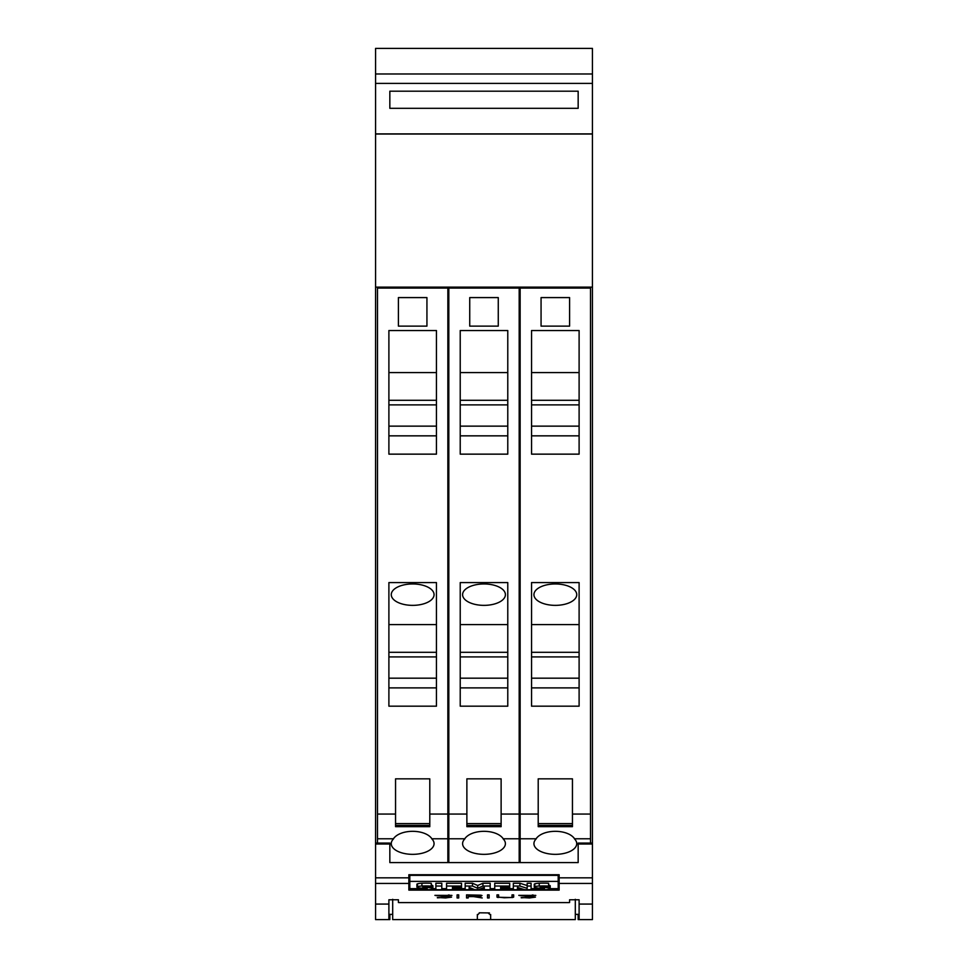 <?xml version="1.0" encoding="UTF-8"?>
<svg xmlns="http://www.w3.org/2000/svg" width="968" height="968" viewBox="0 0 968 968"><rect width="100%" height="100%" fill="white"/><g stroke="black" fill="none" stroke-linecap="round" stroke-linejoin="round"><path stroke-width="1.45" d="M592.428 904.076L592.428 843.067L578.162 843.067L578.162 862.585L389.838 862.585L389.838 843.067L375.572 843.067L375.572 904.076L388.894 904.076L388.894 899.768L398.405 899.768L398.405 902.527L399.348 902.6L568.652 902.6L569.595 902.527L569.595 899.768L579.106 899.768L579.106 904.076L592.428 904.076L592.428 919.6L578.162 919.6L578.162 914.373M579.106 904.076L579.106 919.6L592.428 919.6M408.859 890.112L408.859 874.733L559.141 874.733L559.141 890.112L408.859 890.112M521.232 897.82L533.791 897.13L518.788 895.352L535.812 895.4L520.457 895.376L535.437 897.106L529.484 897.953L521.232 897.493M487.509 897.953L487.509 894.868L489.155 894.868L489.155 897.953L487.509 897.953M457.077 897.953L457.077 894.868L458.723 894.868L458.723 897.953L457.077 897.953M437.367 897.82L449.914 897.13L434.91 895.352L451.935 895.4L436.592 895.376L451.572 897.106L445.607 897.953L437.367 897.493M466.54 897.953L466.54 894.868L480.83 895.194L482.004 895.509L480.83 896.283L475.3 896.586L482.209 897.953L473.521 896.586L468.197 896.586L468.197 897.953L466.54 897.953M498.145 897.542L496.971 897.118L496.971 894.868L498.617 894.868L498.617 897.118L504.183 897.772L510.886 897.517L512.011 897.118L512.011 894.868L513.669 894.868L513.669 897.118L512.471 897.542L499.137 897.3M375.572 904.076L375.572 919.6L388.894 919.6L388.894 904.076M512.011 894.868L512.011 896.731M511.503 897.3L513.669 896.743L513.669 894.868M496.971 894.868L496.971 896.743L498.145 897.179M498.617 896.731L498.617 894.868M474.405 896.38L475.3 896.562M468.197 896.38L480.346 895.957L479.257 895.243L468.197 895.097L468.197 896.586M466.54 894.868L466.54 897.614L468.197 897.614M480.346 895.957L482.004 895.509M448.378 895.001L449.394 895.061M449.914 897.372L451.572 897.106M434.995 895.34L436.713 895.69M457.077 894.868L457.077 897.614L458.723 897.614L458.723 894.868M487.509 894.868L487.509 897.614L489.155 897.614L489.155 894.868M532.255 895.001L533.259 895.061M533.791 897.372L535.437 897.106M518.872 895.34L520.578 895.69M409.815 875.35L558.185 875.35L558.185 881.388L409.815 881.388L409.815 875.35M558.185 882.635L559.141 882.635M408.859 882.635L409.815 882.635M409.815 881.388L409.815 888.66L417.426 888.66M531.093 886.047L531.093 883.24L527.185 883.24L527.185 886.047L531.093 886.047L531.093 889.737L524.716 889.737L517.457 887.402L517.457 889.737L513.33 889.737L513.33 883.24L519.913 883.24L527.185 885.551M465.172 886.047L465.172 883.24L472.493 883.24L477.684 885.49L482.923 883.24L490.195 883.24L490.195 889.737L484.303 889.737L484.303 887.293L478.615 889.737L474.768 889.737L469.117 887.305L469.117 889.737L465.172 889.737L465.172 886.047L472.493 886.047L477.684 888.297L482.923 886.047L490.195 886.047M435.878 886.047L435.878 883.24L441.795 883.24L441.795 889.737L435.878 889.737L435.878 886.047L441.795 886.047M416.906 887.063L416.906 884.268A5.542 1.016 0 0 1 417.498 883.808A6.715 1.222 0 0 1 421.915 883.227A19.711 3.594 0 0 1 431.292 883.264L431.292 886.785A15.815 2.88 180 0 0 424.456 886.64L422.786 887.003A5.397 0.98 180 0 0 424.698 887.245L428.34 887.547A8.543 1.561 0 0 1 432.248 888.152A5.905 1.077 0 0 1 432.89 888.636A5.905 1.077 0 0 1 432.297 889.108A7.26 1.319 0 0 1 427.662 889.749A25.834 4.707 0 0 1 417.426 889.652L417.426 888.902A20.994 3.824 180 0 0 423.585 889.132A5.977 1.089 180 0 0 426.319 889.048L427.227 888.805L426.319 888.527A93.593 17.061 180 0 0 421.491 888.128A8.216 1.5 0 0 1 417.559 887.547A5.542 1.016 0 0 1 416.906 887.063A5.542 1.016 0 0 1 417.498 886.615A6.715 1.222 0 0 1 421.915 886.035A19.711 3.594 0 0 1 431.292 886.071M431.292 885.115A8.543 1.561 0 0 1 432.248 885.345A5.905 1.077 0 0 1 432.89 885.829L432.89 888.636M446.563 886.047L446.563 883.24L461.53 883.24L461.53 886.712L452.479 886.712L452.479 887.547L460.393 887.547L460.393 888.176L452.479 888.176L452.479 889.048L461.53 889.048L461.53 889.737L446.563 889.737L446.563 886.047L461.53 886.047M494.733 886.047L494.733 883.24L509.7 883.24L509.7 886.712L500.637 886.712L500.637 887.547L508.551 887.547L508.551 888.176L500.637 888.176L500.637 889.048L509.7 889.048L509.7 889.737L494.733 889.737L494.733 886.047L509.7 886.047M534.239 887.063L534.239 884.268A5.542 1.016 0 0 1 534.82 883.808A6.715 1.222 0 0 1 539.236 883.227A19.711 3.594 0 0 1 548.614 883.264L548.614 886.785A15.815 2.88 180 0 0 541.778 886.64L540.108 887.003A5.397 0.98 180 0 0 542.032 887.245L545.674 887.547A8.543 1.561 0 0 1 549.57 888.152A5.905 1.077 0 0 1 550.223 888.636A5.905 1.077 0 0 1 549.618 889.108A7.26 1.319 0 0 1 544.996 889.749A25.834 4.707 0 0 1 534.747 889.652L534.747 888.902A20.994 3.824 180 0 0 540.918 889.132A5.977 1.089 180 0 0 543.641 889.048L544.548 888.805L543.641 888.527A93.593 17.061 180 0 0 538.813 888.128A8.216 1.5 0 0 1 534.88 887.547A5.542 1.016 0 0 1 534.239 887.063A5.542 1.016 0 0 1 534.82 886.615A6.715 1.222 0 0 1 539.236 886.035A19.711 3.594 0 0 1 548.614 886.071M548.614 885.115A8.543 1.561 0 0 1 549.57 885.345A5.905 1.077 0 0 1 550.223 885.829L550.223 888.636M550.223 888.66L558.185 888.66L558.185 881.388M534.747 888.66L531.093 888.66M521.389 888.66L517.457 888.66M513.33 888.66L509.7 888.66M494.733 888.66L490.195 888.66M484.303 888.66L481.12 888.66M472.275 888.66L469.117 888.66M465.172 888.66L461.53 888.66M446.563 888.66L441.795 888.66M435.878 888.66L432.89 888.66M519.913 883.24L519.913 886.047L527.185 888.358L527.185 886.047M513.33 886.047L519.913 886.047M482.923 883.24L482.923 886.047M477.684 885.49L477.684 888.297M472.493 883.24L472.493 886.047M417.498 883.808L417.498 886.615M423.585 888.297L423.585 889.132M417.426 887.487L417.426 888.902M424.698 886.627L424.698 887.245M428.34 886.652L428.34 887.547M432.248 885.345L432.248 888.152M460.393 886.712L460.393 887.547M452.479 886.712L452.479 887.547M452.479 888.176L452.479 889.048M461.53 886.712L461.53 889.048M508.551 886.712L508.551 887.547M500.637 886.712L500.637 887.547M500.637 888.176L500.637 889.048M509.7 886.712L509.7 889.048M534.82 883.808L534.82 886.615M540.918 888.297L540.918 889.132M534.747 887.487L534.747 888.902M542.032 886.627L542.032 887.245M545.674 886.652L545.674 887.547M549.57 885.345L549.57 888.152M569.595 899.768L569.595 902.527M579.106 914.373L575.307 914.373M392.693 899.296L392.693 919.6L477.345 919.6L477.345 914.482M375.572 919.6L389.838 919.6L389.838 914.373M392.693 914.373L388.894 914.373M477.49 915.038L479.632 912.848M479.245 912.8L489.421 912.921M488.053 912.933L490.522 915.014M490.655 914.482L490.655 919.6L477.345 919.6M490.655 919.6L575.307 919.6L575.307 899.296M592.428 287.133L592.428 134.007L375.572 134.007L375.572 287.133L592.428 287.133L592.428 843.067L578.162 843.067M403.16 287.133L403.16 288.077M377.484 843.067L377.484 288.077L447.857 288.077L447.857 862.585M422.181 288.077L422.181 287.133M447.857 838.772L431.728 838.772A21.405 10.696 0 0 1 434.063 843.636A21.405 10.696 0 0 1 412.671 854.345A21.405 10.696 0 0 1 391.266 843.636A21.405 10.696 0 0 1 393.613 838.772L377.484 838.772M393.032 839.365C399.409 828.644 425.92 828.644 432.297 839.365M429.792 823.599L429.792 778.841L395.549 778.841L395.549 825.414L429.792 825.414L429.792 823.599L395.549 823.599M395.549 825.414L395.549 826.66L429.792 826.66L429.792 825.414M388.894 330.536L436.447 330.536L436.447 454.149L388.894 454.149L388.894 330.536M388.894 582.579L436.447 582.579L436.447 706.18L388.894 706.18L388.894 582.579M426.936 326.119L398.405 326.119L398.405 297.587L426.936 297.587L426.936 326.119M388.894 454.149L436.447 454.149M388.894 706.18L436.447 706.18M388.894 435.842L436.447 435.842M388.894 372.583L436.447 372.583M388.894 400.28L436.447 400.28M388.894 404.878L436.447 404.878M436.447 426.138L388.894 426.138M388.894 687.885L436.447 687.885M434.063 594.654A21.405 10.696 0 0 1 412.671 605.363A21.405 10.696 0 0 1 391.266 594.654A21.405 10.696 0 0 1 412.671 583.958A21.405 10.696 0 0 1 434.063 594.654M388.894 624.614L436.447 624.614M388.894 652.311L436.447 652.311M388.894 656.909L436.447 656.909M436.447 678.181L388.894 678.181M389.838 843.067L375.572 843.067L375.572 287.133M474.489 287.133L474.489 288.077M448.813 862.585L448.813 288.077L519.187 288.077L519.187 862.585M493.511 288.077L493.511 287.133M519.187 838.772L503.058 838.772A21.405 10.696 0 0 1 505.405 843.636A21.405 10.696 0 0 1 484 854.345A21.405 10.696 0 0 1 462.595 843.636A21.405 10.696 0 0 1 464.942 838.772L448.813 838.772M464.374 839.365C470.738 828.644 497.262 828.644 503.626 839.365M501.121 823.599L501.121 778.841L466.879 778.841L466.879 825.414L501.121 825.414L501.121 823.599L466.879 823.599M466.879 825.414L466.879 826.66L501.121 826.66L501.121 825.414M460.224 330.536L507.776 330.536L507.776 454.149L460.224 454.149L460.224 330.536M460.224 582.579L507.776 582.579L507.776 706.18L460.224 706.18L460.224 582.579M498.266 326.119L469.734 326.119L469.734 297.587L498.266 297.587L498.266 326.119M460.224 454.149L507.776 454.149M460.224 706.18L507.776 706.18M460.224 435.842L507.776 435.842M460.224 372.583L507.776 372.583M460.224 400.28L507.776 400.28M460.224 404.878L507.776 404.878M507.776 426.138L460.224 426.138M460.224 687.885L507.776 687.885M505.405 594.654A21.405 10.696 0 0 1 484 605.363A21.405 10.696 0 0 1 462.595 594.654A21.405 10.696 0 0 1 484 583.958A21.405 10.696 0 0 1 505.405 594.654M460.224 624.614L507.776 624.614M460.224 652.311L507.776 652.311M460.224 656.909L507.776 656.909M507.776 678.181L460.224 678.181M545.819 287.133L545.819 288.077M520.143 862.585L520.143 288.077L590.516 288.077L590.516 843.067M564.84 288.077L564.84 287.133M590.516 838.772L574.387 838.772A21.405 10.696 0 0 1 576.734 843.636A21.405 10.696 0 0 1 555.329 854.345A21.405 10.696 0 0 1 533.937 843.636A21.405 10.696 0 0 1 536.272 838.772L520.143 838.772M535.703 839.365C542.08 828.644 568.591 828.644 574.968 839.365M572.451 823.599L572.451 778.841L538.208 778.841L538.208 825.414L572.451 825.414L572.451 823.599L538.208 823.599M538.208 825.414L538.208 826.66L572.451 826.66L572.451 825.414M531.553 330.536L579.106 330.536L579.106 454.149L531.553 454.149L531.553 330.536M531.553 582.579L579.106 582.579L579.106 706.18L531.553 706.18L531.553 582.579M569.595 326.119L541.064 326.119L541.064 297.587L569.595 297.587L569.595 326.119M531.553 454.149L579.106 454.149M531.553 706.18L579.106 706.18M531.553 435.842L579.106 435.842M531.553 372.583L579.106 372.583M531.553 400.28L579.106 400.28M531.553 404.878L579.106 404.878M579.106 426.138L531.553 426.138M531.553 687.885L579.106 687.885M576.734 594.654A21.405 10.696 0 0 1 555.329 605.363A21.405 10.696 0 0 1 533.937 594.654A21.405 10.696 0 0 1 555.329 583.958A21.405 10.696 0 0 1 576.734 594.654M531.553 624.614L579.106 624.614M531.553 652.311L579.106 652.311M531.553 656.909L579.106 656.909M579.106 678.181L531.553 678.181M592.428 73.979L592.428 133.899L375.572 133.899L375.572 48.4L592.428 48.4L592.428 73.979L375.572 73.979M578.162 108.319L389.838 108.319L389.838 91.198L578.162 91.198L578.162 108.319M375.572 883.433L408.859 883.433M559.141 883.433L592.428 883.433M421.915 883.227L421.915 886.035M539.236 883.227L539.236 886.035M559.141 877.831L592.428 877.831M578.162 844.023L592.428 844.023M375.572 844.023L389.838 844.023M375.572 877.831L408.859 877.831M377.484 814.064L395.549 814.064M429.792 814.064L447.857 814.064M448.813 814.064L466.879 814.064M501.121 814.064L519.187 814.064M520.143 814.064L538.208 814.064M572.451 814.064L590.516 814.064M592.428 83.405L375.572 83.405M395.549 826.66L429.792 826.66M466.879 826.66L501.121 826.66M538.208 826.66L572.451 826.66"/></g></svg>
